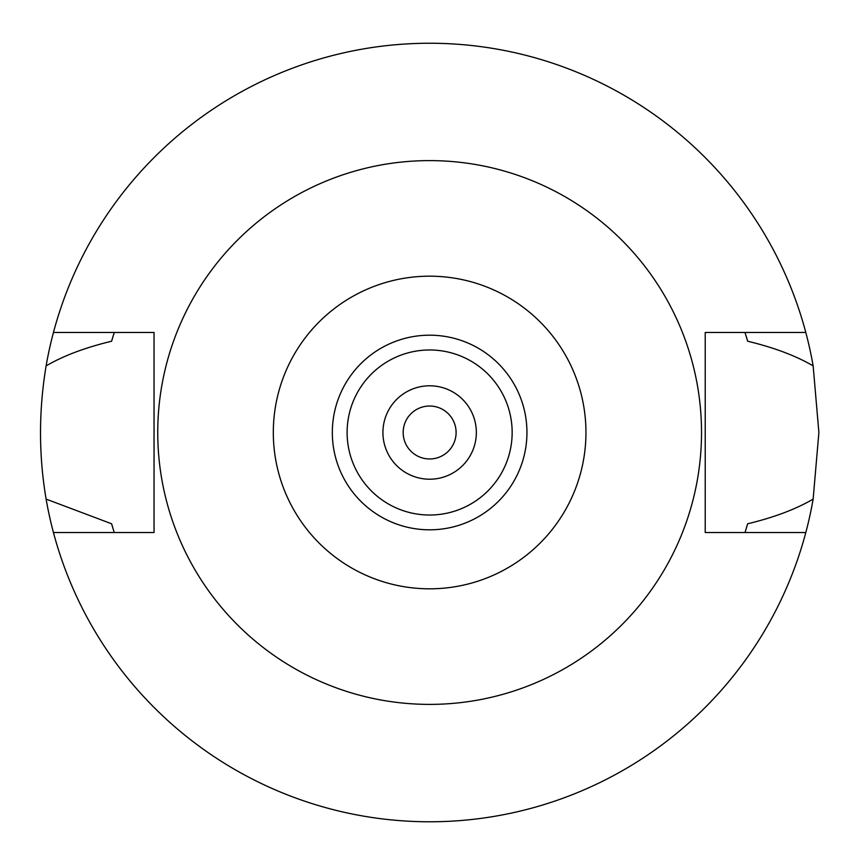 <?xml version="1.0" encoding="UTF-8"?>
<svg xmlns="http://www.w3.org/2000/svg" width="865" height="865" viewBox="0 0 865 865"><rect width="100%" height="100%" fill="white"/><g stroke="black" fill="none" stroke-linecap="round" stroke-linejoin="round"><path stroke-width="1.3" d="M429.635 529.812A97.312 97.312 0 0 0 526.947 432.5A97.312 97.312 0 0 0 429.635 335.188A97.312 97.312 0 0 0 332.322 432.5A97.312 97.312 0 0 0 429.635 529.812M429.635 515.021A82.521 82.521 0 0 0 512.156 432.5A82.521 82.521 0 0 0 429.635 349.979A82.521 82.521 0 0 0 347.114 432.5A82.521 82.521 0 0 0 429.635 515.021M429.635 479.21A46.71 46.71 0 0 0 476.345 432.5A46.71 46.71 0 0 0 429.635 385.79A46.71 46.71 0 0 0 382.925 432.5A46.71 46.71 0 0 0 429.635 479.21M429.635 458.969A26.469 26.469 0 0 0 456.104 432.5A26.469 26.469 0 0 0 429.635 406.031A26.469 26.469 0 0 0 403.166 432.5A26.469 26.469 0 0 0 429.635 458.969M745.338 531.478A330.863 330.863 0 0 1 745.003 532.537L747.652 523.779C774.056 517.432 795.876 509.204 813.143 499.105A389.25 389.25 0 0 1 46.115 499.105L111.607 523.779A330.863 330.863 0 0 0 113.131 528.937M805.802 532.537L705.224 532.537L705.224 332.463L805.802 332.463A389.25 389.25 0 0 1 813.143 365.895C795.941 355.818 774.11 347.589 747.652 341.221L745.003 332.463A330.863 330.863 0 0 1 745.338 333.522M813.143 499.105L818.885 432.5L813.143 365.895M746.127 528.937A330.863 330.863 0 0 0 747.652 523.779M113.921 531.478A330.863 330.863 0 0 0 114.256 532.537L111.607 523.779M113.921 333.522A330.863 330.863 0 0 1 114.256 332.463L111.607 341.221C85.127 347.6 63.296 355.818 46.115 365.895C38.655 410.67 38.655 455.066 46.115 499.105M46.115 365.895A389.25 389.25 0 0 1 805.802 332.463M113.131 336.063A330.863 330.863 0 0 0 111.607 341.221M747.652 341.221A330.863 330.863 0 0 0 746.127 336.063M53.457 532.537L154.046 532.537L154.046 332.463L53.457 332.463M429.635 160.609A271.891 271.891 0 0 1 701.526 432.5A271.891 271.891 0 0 1 429.635 704.391A271.891 271.891 0 0 1 157.744 432.5A271.891 271.891 0 0 1 429.635 160.609M429.635 588.816A156.316 156.316 0 0 1 273.308 432.5A156.316 156.316 0 0 1 429.635 276.184A156.316 156.316 0 0 1 585.951 432.5A156.316 156.316 0 0 1 429.635 588.816"/></g></svg>

